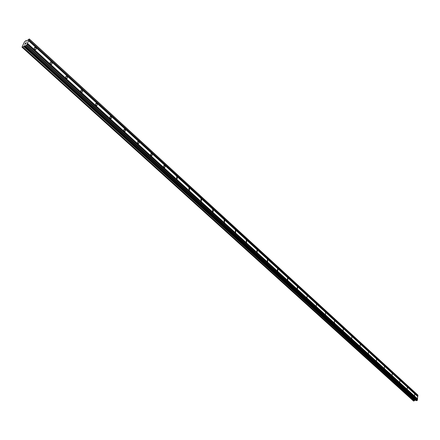 <?xml version="1.0" encoding="UTF-8"?>
<svg xmlns="http://www.w3.org/2000/svg" width="440" height="440" viewBox="0 0 440 440"><rect width="100%" height="100%" fill="white"/><g stroke="black" fill="none" stroke-linecap="round" stroke-linejoin="round"><path stroke-width="0.66" d="M35.596 47.735L36.185 49.082L35.486 49.813L34.639 49.33L34.199 48.142L34.738 47.41L35.596 47.735M51.524 62.293L52.102 63.624L51.414 64.356L50.474 63.712L50.177 62.706L50.705 61.985L51.524 62.293M67.017 76.45L67.584 77.77L66.908 78.496L66.006 77.875L65.714 76.879L66.094 76.203L67.017 76.45M82.099 90.228L82.649 91.531L81.989 92.257L81.12 91.652L80.834 90.668L81.208 89.997L82.099 90.228M96.773 103.642L97.317 104.934L96.663 105.65L95.832 105.067L95.552 104.088L95.92 103.417L96.773 103.642M111.067 116.699L111.595 117.981L110.957 118.696L110.154 118.124L109.879 117.156L110.242 116.49L111.067 116.699M124.988 129.426L125.505 130.686L124.878 131.395L124.108 130.845L123.838 129.883L124.196 129.222L124.988 129.426M138.55 141.818L139.057 143.072L138.446 143.776L137.704 143.242L137.44 142.285L137.786 141.631L138.55 141.818M151.773 153.901L152.273 155.139L151.668 155.843L150.953 155.32L150.695 154.374L151.036 153.72L151.773 153.901M164.665 165.682L165.154 166.909L164.56 167.607L163.873 167.101L163.62 166.161L163.955 165.512L164.665 165.682M177.238 177.177L177.139 179.086L176.71 178.871L176.803 176.963L177.238 177.177M189.508 188.386L189.409 190.278L188.997 190.08L189.09 188.183L189.508 188.386M201.482 199.331L201.388 201.207L200.992 201.014L201.086 199.133L201.482 199.331M213.169 210.012L213.081 211.877L212.702 211.69L212.79 209.825L213.169 210.012M224.587 220.446L224.499 222.288L224.131 222.112L224.219 220.264L224.587 220.446M235.736 230.632L235.648 232.463L235.301 232.293L235.384 230.461L235.736 230.632M246.631 240.587L246.549 242.407L246.213 242.242L246.29 240.422L246.631 240.587M257.274 250.316L257.197 252.12L256.878 251.961L256.954 250.157L257.274 250.316M267.685 259.831L267.608 261.619L267.3 261.464L267.372 259.677L267.685 259.831M277.86 269.132L277.788 270.908L277.492 270.76L277.563 268.983L277.86 269.132M287.815 278.228L287.749 279.989L287.463 279.846L287.529 278.086L287.815 278.228M297.55 287.127L297.49 288.877L297.215 288.739L297.275 286.99L297.55 287.127M307.082 295.834L307.021 297.572L307.082 295.834M316.409 304.359L316.349 306.081L316.409 304.359M325.54 312.702L325.485 314.413L325.54 312.702M334.483 320.87L334.428 322.57L334.483 320.87M343.239 328.873L343.189 330.561L343.239 328.873M351.813 336.716L351.769 338.388L351.813 336.716M360.223 344.394L360.179 346.06L360.223 344.394M368.456 351.923L368.423 353.579L368.456 351.923M376.536 359.304L376.497 360.943L376.536 359.304M384.45 366.536L384.417 368.165L384.45 366.536M392.211 373.632L392.183 375.249L392.211 373.632M399.828 380.589L399.8 382.201L399.828 380.589M407.297 387.415L407.275 389.015L407.297 387.415M414.623 394.114L414.607 395.698L414.623 394.114M25.289 46.013L416.191 400.653L417.395 400.257L417.752 394.966L29.304 38.962L26.703 45.05L25.427 45.997L24.959 45.617L24.239 45.931L22.369 47.537L22 47.146L24.382 42.069L25.503 40.909L26.015 40.662L25.982 40.997L26.516 41.058L29.304 38.962M415.542 400.065L24.816 45.634M413.545 401L415.514 400.065M24.882 44.286L25.13 43.747M25.262 44.094L25.399 43.797L25.262 44.094M25.46 43.769L25.328 44.061M25.707 43.863L25.96 43.324L25.713 43.868M25.069 43.78L24.789 44.391L25.069 43.78M26.026 43.291L24.783 44.391M25.476 43.126L26.378 42.542L25.482 43.203M26.373 42.548L25.482 43.131M26.444 41.085L26.015 40.694L26.411 41.09M22.094 47.262L22.369 47.515L22.094 47.262M25.284 46.013L416.202 400.659M417.483 398.915L27.357 43.511M417.566 398.833L27.484 43.379M417.411 399.493L27.038 44.193M417.478 399.564L27.082 44.242M417.395 400.257L26.703 45.05M417.065 400.62L26.207 45.601M414.986 400.131L24.239 45.931M414.805 400.219L24.013 46.101M414.607 400.422L23.722 46.415M414.029 400.983L22.88 47.289M418 395.257L29.436 39.182M417.918 395.945L29.062 39.99M417.83 396.033L28.936 40.128M417.758 396.611L28.617 40.805M417.83 396.677L28.661 40.849M416.356 400.702L25.427 45.997M414.557 400.45L23.661 46.464M414.09 400.928L22.968 47.201M413.589 401.038L22.401 47.531M224.219 220.264L223.938 220.341M212.79 209.825L212.493 209.913M201.086 199.133L200.772 199.232M189.09 188.183L188.766 188.287M176.803 176.963L176.462 177.078M164.208 165.462L163.845 165.589M151.299 153.67L150.915 153.808M138.055 141.581L137.649 141.73M124.465 129.173L124.042 129.338M110.517 116.441L110.072 116.622M96.201 103.367L95.733 103.565M81.499 89.942L81.004 90.162M66.391 76.147L65.874 76.389M50.864 61.974L50.319 62.233M34.898 47.399L34.331 47.685M413.556 401.027L22.369 47.537M26.472 41.074L26.015 40.662"/></g></svg>
